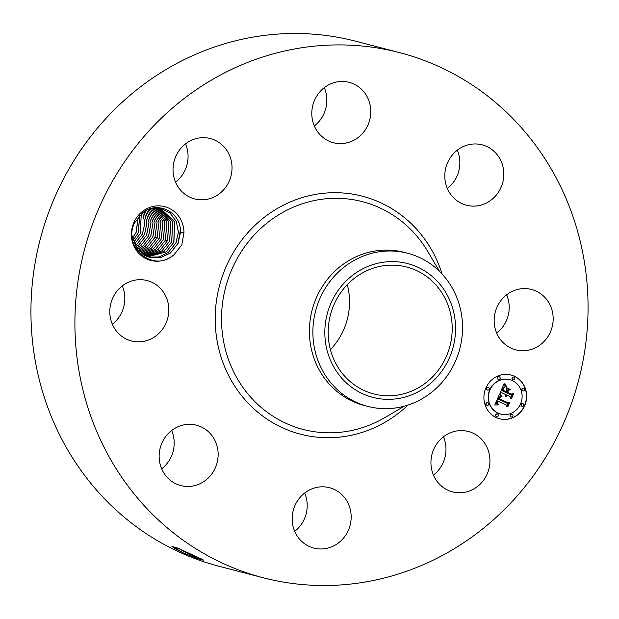 <?xml version="1.0" encoding="UTF-8"?>
<svg xmlns="http://www.w3.org/2000/svg" width="619" height="619" viewBox="0 0 619 619"><rect width="100%" height="100%" fill="white"/><g stroke="black" fill="none" stroke-linecap="round" stroke-linejoin="round"><path stroke-width="0.93" d="M440.411 290.621A65.56 61.761 -75.4 0 1 441.146 366.131A65.56 61.761 -75.4 0 1 373.706 393.924A65.56 61.761 -75.4 0 1 339.986 370.324A65.56 61.761 -75.4 0 1 339.251 294.814A65.56 61.761 -75.4 0 1 406.691 267.021A65.56 61.761 -75.4 0 1 440.411 290.621M347.305 284.632A65.56 61.761 -75.4 0 1 330.414 349.627M386.519 261.852A69.119 65.111 104.6 0 0 324.929 336.341A69.119 65.111 104.6 0 0 393.877 399.093A69.119 65.111 104.6 0 0 455.468 324.604A69.119 65.111 104.6 0 0 386.519 261.852M391.912 408.378A79.124 74.535 -75.4 0 1 367.802 406.404A79.124 74.535 -75.4 0 1 327.111 377.923A79.124 74.535 104.6 0 1 320.116 298.064A79.124 74.535 104.6 0 1 383.494 251.275A79.124 74.535 -75.4 0 1 407.611 253.248A79.124 74.535 -75.4 0 1 448.303 281.73A79.124 74.535 104.6 0 1 455.298 361.589A79.124 74.535 104.6 0 1 391.912 408.378M367.802 406.404L364.336 405.499A79.124 74.535 -75.4 0 1 323.636 377.025A79.124 74.535 -75.4 0 1 322.747 285.893A79.124 74.535 -75.4 0 1 404.137 252.343L407.611 253.248M123.715 480.12A271.277 255.562 -75.4 0 1 120.659 167.672A271.277 255.562 -75.4 0 1 399.719 52.661A271.277 255.562 -75.4 0 1 539.25 150.309A271.277 255.562 -75.4 0 1 542.306 462.757A271.277 255.562 -75.4 0 1 263.245 577.767A271.277 255.562 -75.4 0 1 123.715 480.12M142.254 211.597A27.793 26.184 -75.4 0 1 169.513 208.456A27.793 26.184 -75.4 0 1 183.967 232.465L180.516 232.226A25.077 23.623 -75.4 0 0 180.392 229.966C179.773 211.365 156.917 200.657 142.633 212.75L134.702 222.755C122.183 246.107 152.22 272.909 173.088 255.461L174.063 254.688A27.793 26.184 -75.4 0 1 173.103 255.485A27.793 26.184 -75.4 0 1 136.397 250.432A27.793 26.184 -75.4 0 1 142.254 211.597M183.967 232.465L181.824 244.884L174.063 254.688M477.752 486.31A31.198 29.387 -75.4 0 1 452.59 491.873A31.198 29.387 -75.4 0 1 431.404 468.096A31.198 29.387 -75.4 0 1 443.127 437.045A31.198 29.387 -75.4 0 1 468.289 431.482A31.198 29.387 -75.4 0 1 489.474 455.259A31.198 29.387 -75.4 0 1 477.752 486.31M326.321 487.068A31.198 29.387 -75.4 0 1 329.517 487.702A31.198 29.387 -75.4 0 1 350.501 523.604A31.198 29.387 -75.4 0 1 317.013 548.72A31.198 29.387 -75.4 0 1 313.818 548.094A31.198 29.387 -75.4 0 1 292.833 512.192A31.198 29.387 -75.4 0 1 326.321 487.068M212.541 436.418A31.198 29.387 -75.4 0 1 212.89 472.351A31.198 29.387 -75.4 0 1 180.802 485.582A31.198 29.387 -75.4 0 1 164.755 474.347A31.198 29.387 -75.4 0 1 164.399 438.414A31.198 29.387 -75.4 0 1 196.494 425.191A31.198 29.387 -75.4 0 1 212.541 436.418M168.438 314.769A31.198 29.387 -75.4 0 1 131.452 340.961A31.198 29.387 -75.4 0 1 110.159 306.761A31.198 29.387 -75.4 0 1 147.144 280.569A31.198 29.387 -75.4 0 1 168.438 314.769M219.838 193.376A31.198 29.387 -75.4 0 1 194.675 198.939A31.198 29.387 -75.4 0 1 173.49 175.169A31.198 29.387 -75.4 0 1 185.213 144.119A31.198 29.387 -75.4 0 1 210.375 138.555A31.198 29.387 -75.4 0 1 231.56 162.325A31.198 29.387 -75.4 0 1 219.838 193.376M336.643 143.353A31.198 29.387 -75.4 0 1 333.448 142.726A31.198 29.387 -75.4 0 1 312.463 106.824A31.198 29.387 -75.4 0 1 345.951 81.7A31.198 29.387 -75.4 0 1 349.147 82.335A31.198 29.387 -75.4 0 1 370.131 118.237A31.198 29.387 -75.4 0 1 336.643 143.353M450.423 194.002A31.198 29.387 -75.4 0 1 450.075 158.069A31.198 29.387 -75.4 0 1 482.162 144.846A31.198 29.387 -75.4 0 1 498.21 156.073A31.198 29.387 -75.4 0 1 498.566 192.006A31.198 29.387 -75.4 0 1 466.471 205.237A31.198 29.387 -75.4 0 1 450.423 194.002M494.527 315.659A31.198 29.387 -75.4 0 1 531.512 289.468A31.198 29.387 -75.4 0 1 552.806 323.667A31.198 29.387 -75.4 0 1 515.82 349.859A31.198 29.387 -75.4 0 1 494.527 315.659M496.105 417.508A22.609 21.294 -75.4 0 1 485.242 389.645A22.609 21.294 -75.4 0 1 510.969 375.006A22.609 21.294 -75.4 0 1 514.459 376.267A22.609 21.294 -75.4 0 1 525.322 404.13A22.609 21.294 -75.4 0 1 499.595 418.769A22.609 21.294 -75.4 0 1 496.105 417.508M263.245 577.767L219.281 566.339A271.277 255.562 -75.4 0 1 79.75 468.691A271.277 255.562 -75.4 0 1 76.694 156.243A271.277 255.562 -75.4 0 1 355.755 41.233L399.719 52.661M193.6 555.413L178.574 548.38L171.896 546.329L175.726 549.045L183.518 553.022L197.747 558.671L203.342 560.21L193.6 555.413M443.436 436.805A31.198 29.387 -75.4 0 1 433.787 474.881A31.198 29.387 -75.4 0 1 433.478 475.129M304.664 493.018A31.198 29.387 -75.4 0 1 294.706 531.342M171.641 430.507A31.198 29.387 -75.4 0 1 161.683 468.838M122.291 285.885A31.198 29.387 -75.4 0 1 124.473 303.341A31.198 29.387 -75.4 0 1 112.333 324.217M185.522 143.871A31.198 29.387 -75.4 0 1 175.873 181.955A31.198 29.387 -75.4 0 1 175.564 182.195M324.294 87.658A31.198 29.387 -75.4 0 1 314.336 125.982M457.317 150.162A31.198 29.387 -75.4 0 1 447.359 188.493M506.667 294.783A31.198 29.387 -75.4 0 1 508.841 312.239A31.198 29.387 -75.4 0 1 496.709 333.115M499.487 418.738A22.609 21.294 104.6 0 0 525.121 404.014A22.609 21.294 104.6 0 0 514.242 376.213A22.609 21.294 104.6 0 0 510.861 374.982M183.518 553.022L171.858 546.244M177.877 548.07L183.82 551.305C196.989 558.052 209.841 562.95 199.566 558.152M149.844 257.411L160.561 257.62L170.372 253.016L177.986 243.445L180.392 229.966M180.516 232.226L178.125 243.228L170.403 253.024L160.592 257.628L149.875 257.419L137.743 249.627L132.141 235.901M509.654 379.617A17.812 16.783 104.6 0 0 509.545 379.594A17.812 16.783 104.6 0 0 489.273 391.123A17.812 16.783 104.6 0 0 497.831 413.074A17.812 16.783 104.6 0 0 500.585 414.072A17.812 16.783 104.6 0 0 500.694 414.096M488.252 387.424A1.37 1.292 104.6 0 0 487.246 389.97A1.37 1.292 104.6 0 0 487.563 390.071M513.724 377.11A1.37 1.292 104.6 0 0 512.71 379.648A1.37 1.292 104.6 0 0 513.035 379.749M499.115 376.77A1.37 1.292 104.6 0 0 498.102 379.308A1.37 1.292 104.6 0 0 498.427 379.408M522.776 403.65A1.37 1.292 104.6 0 0 521.771 406.196A1.37 1.292 104.6 0 0 522.096 406.288M523.527 388.245A1.37 1.292 104.6 0 0 522.513 390.782A1.37 1.292 104.6 0 0 522.838 390.883M497.312 413.972A1.37 1.292 104.6 0 0 496.299 416.51A1.37 1.292 104.6 0 0 496.624 416.61M487.509 402.837A1.37 1.292 104.6 0 0 486.495 405.375A1.37 1.292 104.6 0 0 486.82 405.476M511.921 414.304A1.37 1.292 104.6 0 0 510.907 416.85A1.37 1.292 104.6 0 0 511.232 416.951M138.192 217.114L136.033 232.535L133.596 236.721A25.077 23.623 -75.4 0 1 132.466 238.222M178.055 548.094L183.851 551.235C197.012 557.982 209.864 562.88 199.597 558.083M512.517 380.646A17.812 16.783 -75.4 0 1 521.066 402.598A17.812 16.783 -75.4 0 1 500.802 414.126A17.812 16.783 -75.4 0 1 498.047 413.128A17.812 16.783 -75.4 0 1 489.497 391.177A17.812 16.783 -75.4 0 1 509.762 379.648A17.812 16.783 -75.4 0 1 512.517 380.646M488.577 387.525A1.37 1.292 -75.4 0 1 487.671 390.102A1.37 1.292 -75.4 0 1 486.805 388.337A1.37 1.292 -75.4 0 1 488.577 387.525M514.049 377.211A1.37 1.292 -75.4 0 1 513.143 379.78A1.37 1.292 -75.4 0 1 512.277 378.016A1.37 1.292 -75.4 0 1 514.049 377.211M499.432 376.87A1.37 1.292 -75.4 0 1 498.535 379.447A1.37 1.292 -75.4 0 1 497.661 377.683A1.37 1.292 -75.4 0 1 499.432 376.87M523.101 403.75A1.37 1.292 -75.4 0 1 522.204 406.327A1.37 1.292 -75.4 0 1 521.33 404.563A1.37 1.292 -75.4 0 1 523.101 403.75M523.852 388.345A1.37 1.292 -75.4 0 1 522.947 390.914A1.37 1.292 -75.4 0 1 522.08 389.15A1.37 1.292 -75.4 0 1 523.852 388.345M496.523 416.564A1.37 1.292 -75.4 0 1 497.421 413.995A1.37 1.292 -75.4 0 1 498.295 415.759A1.37 1.292 -75.4 0 1 496.523 416.564M486.72 405.43A1.37 1.292 -75.4 0 1 487.617 402.861A1.37 1.292 -75.4 0 1 488.492 404.625A1.37 1.292 -75.4 0 1 486.72 405.43L486.929 405.507M511.132 416.904A1.37 1.292 -75.4 0 1 512.029 414.328A1.37 1.292 -75.4 0 1 512.903 416.092A1.37 1.292 -75.4 0 1 511.132 416.904M138.215 217.083L136.172 232.318L132.226 238.508M161.412 208.595L170.287 213.276L176.268 221.416L178.419 231.916L176.028 242.679L168.298 252.482L175.889 242.896L178.388 232.202L176.376 221.726L170.333 213.338L161.366 208.588M161.443 208.603L151.825 208.301M499.51 394.164L501.483 396.671L499.518 396.934L498.28 398.992L507.379 403.402L508.772 402.768L506.938 406.884L506.512 405.159L498.117 401.213L497.552 403.217L498.465 404.594L497.305 403.271L497.854 401.213L497.483 400.919L496.701 403.503L497.986 404.919L494.79 404.996L499.51 394.164M500.291 393.846L501.994 396.508L500.291 393.846M500.539 396.872L499.239 398.69L507.727 402.69L509.948 402.002L507.897 406.606L509.499 402.389L507.673 402.992L498.875 398.86L500.539 396.872M499.881 393.336L504.044 383.989L505.916 386.651L503.665 387.339L501.924 390.651L505.87 392.508L506.118 391.951L502.628 390.318L503.943 387.664L505.158 386.976L504.044 387.889L502.961 390.202L506.218 391.726L506.822 390.372L506.04 388.26L509.576 389.916L507.503 390.775L506.582 392.841L510.837 394.837L512.447 394.195L510.474 398.621L510.033 396.64L506.404 394.93L506.094 396.469L505.777 394.636L505.475 396.655L505.065 394.303L501.506 392.632L499.881 393.336M504.864 383.54L506.52 386.511L504.864 383.54M506.628 387.742L510.273 389.452L506.628 387.742M508.454 390.55L507.634 392.392L511.248 394.094L513.793 393.375L511.472 398.59L513.337 393.769L511.248 394.365L507.309 392.516L508.454 390.55M148.831 257.125L159.021 256.962L168.298 252.482L158.998 256.955L148.815 257.117M494.821 404.927L497.761 404.865L496.461 403.286L497.483 400.919M498.28 404.47L497.305 402.907L498.117 401.213M506.853 406.528L508.462 402.907M507.379 403.402L498.055 398.938L499.185 396.957L500.864 396.663M501.297 396.748L499.44 394.326M501.854 396.369L500.175 393.994M507.51 402.915L509.499 402.389M507.642 406.559L509.661 402.095M507.727 402.69L499.022 398.636L500.137 396.949M499.959 393.15L501.506 392.632M505.638 396.655L505.243 395.526L505.777 394.636M506.056 396.346L506.404 394.93M510.389 398.257L512.145 394.318M510.837 394.837L506.357 392.779L507.278 390.721L509.352 389.862L506.056 388.314M506.218 391.726L502.736 390.14L503.951 387.656M505.87 392.508L501.7 390.589L503.448 387.277L505.692 386.596L503.951 384.182M506.388 386.395L504.81 383.865M510.273 389.452L506.59 387.765M507.634 392.392L508.153 390.69M511.085 394.288L513.337 393.769M511.217 398.543L513.515 393.452M511.248 394.094L507.418 392.338M139.809 215.28L138.269 232.868L133 240.497L138.13 233.084L139.786 215.304M160.383 208.355L174.481 221.594L173.931 242.137L166.202 251.941L147.802 256.777L166.171 251.933L173.792 242.354L174.496 221.703L160.367 208.355M133.611 242.393L140.234 233.626L141.271 213.88L140.366 233.409L133.619 242.416M171.695 241.805L172.6 221.687L159.3 208.162L172.508 221.362L171.827 241.588L164.105 251.391L146.788 256.382L164.074 251.384L171.695 241.805M142.687 212.712L144.823 223.32L142.331 234.175L134.741 243.762L142.463 233.959L144.861 223.196L142.703 212.696M169.73 241.046L162.008 250.85L145.782 255.933L161.977 250.842L169.598 241.263L170.697 221.679L158.216 208.023L170.689 221.571L169.73 241.046M135.027 245.557L136.807 244.296L144.428 234.717L146.92 222.987L144.049 211.737M135.035 245.581L136.838 244.304L144.56 234.5L146.951 222.863L144.065 211.721M157.133 207.938L168.778 221.571L167.633 240.497L159.911 250.3L167.501 240.714L168.786 221.687L157.118 207.938M145.38 210.909L149.017 222.585L146.657 235.05L138.935 244.853L135.809 246.919L138.904 244.845L146.525 235.266L148.993 222.708L145.357 210.917M144.792 255.43L159.911 250.3L144.776 255.423M165.536 239.955L157.814 249.759L143.817 254.873L157.783 249.751L165.405 240.172L166.859 221.695L156.011 207.907L166.851 221.579L165.536 239.955L167.455 240.814M136.598 248.126L141 245.387L136.606 248.142M146.657 210.212L151.051 222.36L148.753 235.591L141.031 245.395L148.622 235.808L151.036 222.484L146.641 210.22M154.897 207.938L164.917 221.602L163.439 239.406L155.717 249.209L142.857 254.27M142.842 254.254L155.686 249.202L163.308 239.623L164.925 221.718L154.882 207.938M137.426 249.24L143.097 245.936L150.719 236.357L153.063 222.298L147.879 209.64M137.441 249.256L143.128 245.944L150.85 236.141L153.071 222.089L147.895 209.632M161.342 238.864L153.62 248.668L141.906 253.597L153.589 248.66L161.211 239.081L162.975 221.757L153.736 208.023L162.975 221.633L161.342 238.864M138.285 250.262L145.194 246.478L152.816 236.899L155.075 222.136L149.094 209.145L155.083 222.012L152.955 236.682L145.225 246.486L138.292 250.277M159.245 238.323L151.523 248.118L140.977 252.869L151.493 248.111L159.106 238.539L161.017 221.803L152.576 208.17L160.963 221.463L159.245 238.323M150.27 208.735L157.071 222.004L154.912 237.448L147.299 247.02L139.159 251.198L147.322 247.027L155.052 237.232L157.079 221.881L150.293 208.735M157.149 237.773L149.419 247.577L157.009 237.99L159.044 221.881L151.423 208.402L159.052 221.764L157.149 237.773L159.068 238.632M140.064 252.08L149.419 247.577L140.049 252.065M404.517 406.103L384.585 417.74A117.672 110.855 -75.4 0 1 242.702 387.099A117.672 110.855 -75.4 0 1 267.516 222.654A117.672 110.855 -75.4 0 1 422.955 244.025A117.672 110.855 -75.4 0 1 427.783 251.515L439.529 271.385M408.037 405.043A122.949 115.823 -75.4 0 1 237.317 389.955A122.949 115.823 -75.4 0 1 263.245 218.143A122.949 115.823 -75.4 0 1 425.648 240.474A122.949 115.823 -75.4 0 1 442.09 274.024M183.82 551.305L182.381 552.496M178.024 548.163L175.726 549.045M183.812 550.786L183.851 551.235M155.052 237.232L156.963 238.091"/></g></svg>
